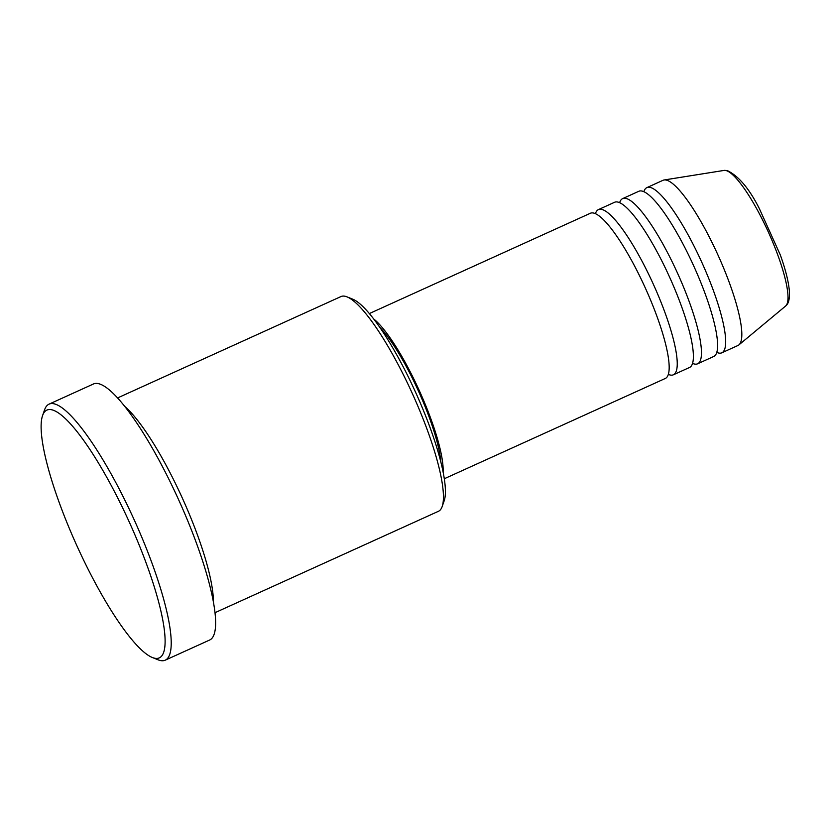 <?xml version="1.0" encoding="UTF-8"?>
<svg xmlns="http://www.w3.org/2000/svg" width="831" height="831" viewBox="0 0 831 831"><rect width="100%" height="100%" fill="white"/><g stroke="black" fill="none" stroke-linecap="round" stroke-linejoin="round"><path stroke-width="1.25" d="M444.305 478.749L665.319 378.458A90.693 19.165 -114.4 0 0 648.024 294.081A90.693 19.165 -114.4 0 0 593.355 213.006A90.693 19.165 -114.4 0 0 590.363 213.266L369.348 313.567M668.342 374.386A90.693 19.165 -114.4 0 0 670.399 375.051A90.693 19.165 -114.4 0 0 673.39 374.791A90.693 19.165 -114.4 0 0 656.095 290.424A90.693 19.165 -114.4 0 0 601.426 209.339A90.693 19.165 -114.4 0 0 598.434 209.609A90.693 19.165 -114.4 0 0 595.412 213.681M673.39 374.791L689.543 367.468A90.693 19.165 -114.4 0 0 672.237 283.091A90.693 19.165 -114.4 0 0 617.568 202.016A90.693 19.165 -114.4 0 0 614.576 202.276L598.434 209.609M692.555 363.396A90.693 19.165 -114.4 0 0 694.623 364.061A90.693 19.165 -114.4 0 0 697.614 363.801A90.693 19.165 -114.4 0 0 680.319 279.434A90.693 19.165 -114.4 0 0 625.639 198.349A90.693 19.165 -114.4 0 0 622.648 198.619A90.693 19.165 -114.4 0 0 619.635 202.691M697.614 363.801L713.756 356.478A90.693 19.165 -114.4 0 0 696.461 272.101A90.693 19.165 -114.4 0 0 641.792 191.026A90.693 19.165 -114.4 0 0 638.8 191.286L622.648 198.619M716.779 352.406A90.693 19.165 -114.4 0 0 718.836 353.071A90.693 19.165 -114.4 0 0 721.827 352.811A90.693 19.165 -114.4 0 0 704.532 268.444A90.693 19.165 -114.4 0 0 649.863 187.359A90.693 19.165 -114.4 0 0 646.871 187.629A90.693 19.165 -114.4 0 0 643.848 191.701M215.011 612.686L438.425 511.304A117.909 24.92 -114.4 0 0 442.175 506.536A117.909 24.92 -114.4 0 0 412.384 393.634A117.909 24.92 -114.4 0 0 347.036 296.875A117.909 24.92 -114.4 0 0 344.865 296.22A117.909 24.92 -114.4 0 0 340.97 296.563L117.566 397.945M51.387 409.704A136.045 28.753 -114.4 0 0 42.568 415.593A136.045 28.753 -114.4 0 0 76.94 545.863A136.045 28.753 -114.4 0 0 152.353 657.508A136.045 28.753 -114.4 0 0 154.857 658.266A136.045 28.753 -114.4 0 0 137.323 540.545A136.045 28.753 -114.4 0 0 51.387 409.704M42.568 415.593L44.583 409.818A140.584 29.708 65.6 0 1 49.06 404.136A140.584 29.708 65.6 0 1 53.693 403.731A140.584 29.708 65.6 0 1 138.445 529.399A140.584 29.708 65.6 0 1 165.255 660.167A140.584 29.708 65.6 0 1 160.612 660.583A140.584 29.708 65.6 0 1 158.025 659.793L152.353 657.508M213.38 601.779A117.909 24.92 -114.4 0 0 182.321 498.049A117.909 24.92 -114.4 0 0 124.692 406.369M165.255 660.167L209.651 640.026A140.584 29.708 -114.4 0 0 182.841 509.247A140.584 29.708 -114.4 0 0 98.1 383.579A140.584 29.708 -114.4 0 0 93.456 383.984L49.06 404.136M721.827 352.811L737.98 345.478A90.693 19.165 -114.4 0 0 738.925 344.886A90.693 19.165 -114.4 0 0 719.625 258.711A90.693 19.165 -114.4 0 0 666.005 180.036A90.693 19.165 -114.4 0 0 664.083 179.984A90.693 19.165 -114.4 0 0 663.013 180.296L646.871 187.629M347.036 296.875L352.708 299.16A113.369 23.954 65.6 0 1 415.552 392.201A113.369 23.954 65.6 0 1 444.19 500.761L442.175 506.536M440.897 462.223A86.164 18.209 -114.4 0 0 379.549 327.019M443.1 471.956A90.693 19.165 -114.4 0 0 419.26 390.518A90.693 19.165 -114.4 0 0 373.67 318.948M725.65 170.469A74.582 15.758 -114.4 0 0 724.071 170.417L727.125 170.49C738.541 175.933 749.271 188.616 759.316 208.56L780.361 255.055C785.835 270.407 788.868 282.831 789.45 292.325C789.803 303.72 786.282 305.174 785.617 306.037A74.582 15.758 -114.4 0 0 769.745 235.163A74.582 15.758 -114.4 0 0 725.65 170.469M724.071 170.417L664.083 179.984M785.617 306.037L738.925 344.886"/></g></svg>
